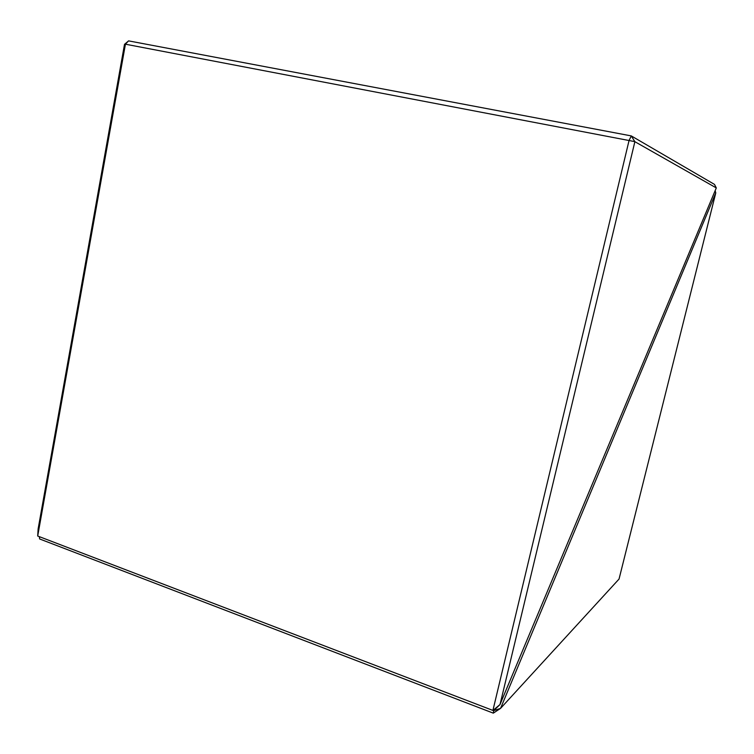 <?xml version="1.0" encoding="UTF-8"?>
<svg xmlns="http://www.w3.org/2000/svg" width="754" height="754" viewBox="0 0 754 754"><rect width="100%" height="100%" fill="white"/><g stroke="black" fill="none" stroke-linecap="round" stroke-linejoin="round"><path stroke-width="1.13" d="M493.37 713.114L493.663 710.664L500.515 708.411L493.304 713.143L39.651 538.969L39.321 536.659M493.653 710.607L492.975 710.447L499.996 704.547L493.663 710.664M715.15 190.677L715.772 192.911L500.543 708.392L619.043 579.053L715.772 192.911M124.523 44.326L128.576 40.876L125.428 44.194L124.504 44.363L38.143 528.856L37.7 536.028L492.975 710.447M499.996 704.547L716.3 187.925L714.481 184.4L631.277 135.909L634.83 141.629L125.428 44.194M128.576 40.876L631.277 135.909M37.7 536.028L125.428 44.232M716.3 187.925L634.877 141.686L500.025 704.519M492.909 710.428L629.119 140.225M629.185 140.197L631.296 135.956"/></g></svg>

